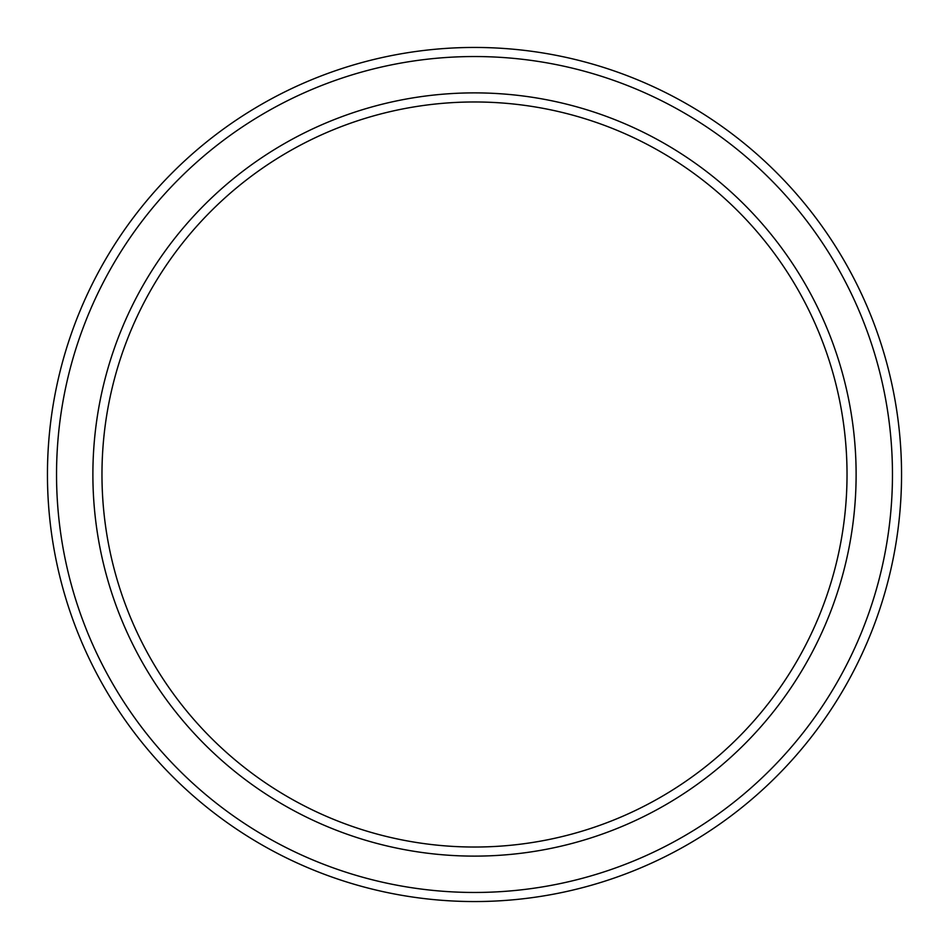 <?xml version="1.0" encoding="UTF-8"?>
<svg xmlns="http://www.w3.org/2000/svg" width="949" height="949" viewBox="0 0 949 949"><rect width="100%" height="100%" fill="white"/><g stroke="black" fill="none" stroke-linecap="round" stroke-linejoin="round"><path stroke-width="1.42" d="M847.03 474.5A372.53 372.53 0 0 0 474.5 101.97A372.53 372.53 0 0 0 101.97 474.5A372.53 372.53 0 0 0 474.5 847.03A372.53 372.53 0 0 0 847.03 474.5M92.883 474.5A381.617 381.617 0 0 1 474.5 92.883A381.617 381.617 0 0 1 856.117 474.5A381.617 381.617 0 0 1 474.5 856.117A381.617 381.617 0 0 1 92.883 474.5M892.463 474.5A417.963 417.963 0 0 0 474.5 56.537A417.963 417.963 0 0 0 56.537 474.5A417.963 417.963 0 0 0 474.5 892.463A417.963 417.963 0 0 0 892.463 474.5M47.45 474.5A427.05 427.05 0 0 1 474.5 47.45A427.05 427.05 0 0 1 901.55 474.5A427.05 427.05 0 0 1 474.5 901.55A427.05 427.05 0 0 1 47.45 474.5"/></g></svg>
